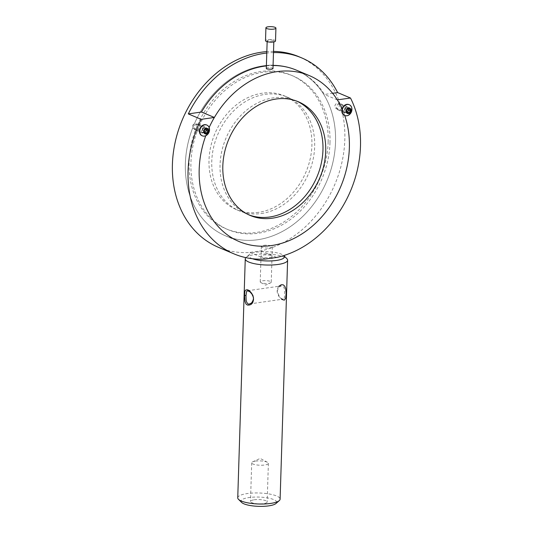 <?xml version="1.0" encoding="UTF-8"?>
<svg xmlns="http://www.w3.org/2000/svg" width="533" height="533" viewBox="0 0 533 533"><rect width="100%" height="100%" fill="white"/><g stroke="black" fill="none" stroke-linecap="round" stroke-linejoin="round"><path stroke-width="0.4" stroke-dasharray="2.67 2" d="M328.141 142.058A83.421 66.798 112.9 0 0 291.045 75.133A83.421 66.798 112.9 0 0 197.07 126.028A83.421 66.798 112.9 0 0 226.192 228.857A83.421 66.798 112.9 0 0 328.141 142.058M329.98 142.837A83.421 66.798 112.9 0 0 292.89 75.913A83.421 66.798 112.9 0 0 198.916 126.807A83.421 66.798 112.9 0 0 228.031 229.636A83.421 66.798 112.9 0 0 329.98 142.837M206.511 130.005A2.672 2.139 112.9 0 0 205.325 127.86A2.672 2.139 112.9 0 0 202.313 129.492A2.672 2.139 112.9 0 0 203.246 132.784A2.672 2.139 112.9 0 0 206.511 130.005M348.902 109.658A2.672 2.139 112.9 0 0 347.716 107.513A2.672 2.139 112.9 0 0 344.711 109.145A2.672 2.139 112.9 0 0 345.644 112.43A2.672 2.139 112.9 0 0 348.902 109.658M209.149 127.494A90.097 72.142 112.9 0 0 205.771 135.728A90.097 72.142 112.9 0 1 209.149 127.494M344.711 115.481A90.097 72.142 112.9 0 0 342.113 108.879A90.097 72.142 112.9 0 1 344.711 115.481M218.41 247.305A103.442 82.828 112.9 0 0 249.924 252.429L261.05 250.836A103.442 82.828 112.9 0 0 342.639 158.954A103.442 82.828 112.9 0 0 298.833 56.685M273.516 51.408A103.442 82.828 112.9 0 0 266.833 51.601M261.05 250.836L276.707 257.439M249.924 252.429L265.581 259.031M273.482 52.58A103.442 82.828 112.9 0 0 266.786 53.027M266.38 65.919A90.097 72.142 -67.1 0 1 273.069 65.539M296.401 70.149L295.482 69.763A90.097 72.142 112.9 0 0 193.992 124.729A90.097 72.142 112.9 0 0 225.439 235.786A90.097 72.142 112.9 0 0 257.725 239.73A90.097 72.142 112.9 0 0 333.052 161.652A90.097 72.142 112.9 0 0 295.482 69.763A90.097 72.142 112.9 0 0 193.992 124.729A90.097 72.142 112.9 0 0 225.439 235.786A90.097 72.142 112.9 0 0 335.543 142.044A90.097 72.142 112.9 0 0 295.482 69.763L296.401 70.149A90.097 72.142 -67.1 0 1 324.43 94.454L332.599 93.288M337.322 99.891L324.43 94.454M263.502 255.014A5.503 1.432 -178.2 0 1 269.165 255.114A5.503 1.432 -178.2 0 1 272.043 256.466A5.503 1.432 -178.2 0 1 266.493 257.725A5.503 1.432 -178.2 0 1 261.037 256.12A5.503 1.432 -178.2 0 1 263.502 255.014M339.328 105.614A2.672 2.139 112.9 0 0 338.142 103.475A2.672 2.139 112.9 0 0 335.13 105.101A2.672 2.139 112.9 0 0 336.063 108.392A2.672 2.139 112.9 0 0 339.328 105.614M196.93 125.961A2.672 2.139 112.9 0 0 195.744 123.823A2.672 2.139 112.9 0 0 192.739 125.448A2.672 2.139 112.9 0 0 193.672 128.739A2.672 2.139 112.9 0 0 196.93 125.961M263.802 245.347A5.503 1.432 -178.2 0 1 269.465 245.446A5.503 1.432 -178.2 0 1 272.343 246.806A5.503 1.432 -178.2 0 1 266.8 248.058A5.503 1.432 -178.2 0 1 261.337 246.459A5.503 1.432 -178.2 0 1 263.802 245.347M266.3 68.471C266.14 67.225 273.209 67.638 272.976 68.677M267.726 41.228A3.338 0.866 -178.2 0 1 267.173 40.728A3.338 0.866 -178.2 0 1 270.537 39.968A3.338 0.866 -178.2 0 1 273.842 40.934A3.338 0.866 -178.2 0 1 271.457 41.694A3.338 0.866 -178.2 0 1 267.726 41.228M258.592 212.354A61.735 49.429 -67.1 0 1 236.465 209.649A61.735 49.429 -67.1 0 1 214.919 133.556A61.735 49.429 -67.1 0 1 284.455 95.893A61.735 49.429 -67.1 0 1 310.199 158.854A61.735 49.429 -67.1 0 1 258.592 212.354M296.881 101.163A61.735 49.429 112.9 0 0 295.509 100.557A61.735 49.429 112.9 0 0 225.965 138.22A61.735 49.429 112.9 0 0 247.512 214.313A61.735 49.429 112.9 0 0 248.904 214.866M261.35 213.52A61.735 49.429 112.9 0 0 312.964 160.02A61.735 49.429 112.9 0 0 287.22 97.059A61.735 49.429 112.9 0 0 217.677 134.722A61.735 49.429 112.9 0 0 239.224 210.815A61.735 49.429 112.9 0 0 261.35 213.52M275.514 40.988A5.004 1.299 1.8 0 0 270.551 39.535A5.004 1.299 1.8 0 0 265.507 40.675M337.402 109.551A3.338 2.672 -67.1 0 1 337.049 105.421A3.338 2.672 -67.1 0 1 340.607 103.788A3.338 2.672 -67.1 0 1 341.773 107.906A3.338 2.672 -67.1 0 1 338.015 109.938A3.338 2.672 -67.1 0 1 337.402 109.551M344.771 112.656A3.338 2.672 -67.1 0 1 344.418 108.525A3.338 2.672 -67.1 0 1 347.976 106.9A3.338 2.672 -67.1 0 1 349.142 111.011A3.338 2.672 -67.1 0 1 345.384 113.049A3.338 2.672 -67.1 0 1 344.771 112.656M349.128 104.675A5.836 4.677 -67.1 0 1 350.987 111.79A5.836 4.677 -67.1 0 1 344.598 115.428M351.84 108.246A5.836 4.677 -67.1 0 1 349.042 114.875M348.229 108.665L348.056 108.039L346.104 107.866L347.942 108.639M348.056 108.039L349.901 108.812M346.104 107.866L344.724 109.798L345.304 111.91L346.97 112.057M345.304 111.91L347.143 112.69M344.724 109.798L346.57 110.578M195.005 129.899A3.338 2.672 -67.1 0 1 194.652 125.768A3.338 2.672 -67.1 0 1 198.216 124.136A3.338 2.672 -67.1 0 1 199.382 128.253A3.338 2.672 -67.1 0 1 195.618 130.285A3.338 2.672 -67.1 0 1 195.005 129.899M202.373 133.003A3.338 2.672 -67.1 0 1 202.02 128.873A3.338 2.672 -67.1 0 1 205.578 127.247A3.338 2.672 -67.1 0 1 206.744 131.358A3.338 2.672 -67.1 0 1 202.986 133.397A3.338 2.672 -67.1 0 1 202.373 133.003M206.737 125.022A5.836 4.677 -67.1 0 1 208.59 132.137A5.836 4.677 -67.1 0 1 202.2 135.775M209.442 128.593A5.836 4.677 -67.1 0 1 206.651 135.222M205.831 129.013L205.665 128.386L203.706 128.213L205.551 128.986M205.665 128.386L207.504 129.159M203.706 128.213L202.333 130.152L202.906 132.257L204.579 132.404M202.906 132.257L204.745 133.037M202.333 130.152L204.172 130.925M237.745 497.829A21.187 5.503 -178.2 0 1 247.232 493.558A21.187 5.503 -178.2 0 1 269.025 493.951A21.187 5.503 -178.2 0 1 280.105 499.161M245.833 257.632A21.187 5.503 -178.2 0 1 246.086 257.392A21.187 5.503 -178.2 0 1 254.741 254.581A21.187 5.503 -178.2 0 1 286.881 258.672M278.812 286.274L277.753 287.913L277.1 290.712L277.347 292.977L278.952 296.535L281.617 299.353M269.578 257.572A5.503 1.432 1.8 0 0 272.043 256.466A5.503 1.432 1.8 0 0 266.58 254.861A5.503 1.432 1.8 0 0 261.037 256.12A5.503 1.432 1.8 0 0 263.915 257.472A5.503 1.432 1.8 0 0 269.578 257.572M252.462 258.732A17.855 4.637 -178.2 0 1 249.391 254.507A17.855 4.637 -178.2 0 1 256.686 252.136A17.855 4.637 -178.2 0 1 283.756 255.574M241.602 502.419A17.855 4.637 -178.2 0 1 248.971 497.555A17.855 4.637 -178.2 0 1 269.385 498.282A17.855 4.637 -178.2 0 1 275.974 503.498M254.221 499.774A8.341 2.165 -178.2 0 1 262.802 499.927A8.341 2.165 -178.2 0 1 267.166 501.979A8.341 2.165 -178.2 0 1 258.758 503.878A8.341 2.165 -178.2 0 1 250.49 501.453A8.341 2.165 -178.2 0 1 254.221 499.774M277.3 291.151C279.119 286.014 277.373 288.2 281.224 285.928C283.296 286.448 284.309 287.3 284.242 288.493L284.695 292.011C284.169 299.06 285.122 297.254 283.11 299.14C281.244 298.593 279.998 297.774 279.365 296.681L277.1 290.712M255.434 461.125A8.341 2.165 -178.2 0 1 267.453 462.291A8.341 2.165 -178.2 0 1 268.379 463.33A8.341 2.165 -178.2 0 1 259.971 465.229A8.341 2.165 -178.2 0 1 251.703 462.804A8.341 2.165 -178.2 0 1 252.695 461.825A8.341 2.165 -178.2 0 1 255.434 461.125M268.765 283.343A5.503 1.432 1.8 0 0 270.577 282.876A5.503 1.432 1.8 0 0 271.23 282.23A5.503 1.432 1.8 0 0 265.774 280.631A5.503 1.432 1.8 0 0 260.224 281.884A5.503 1.432 1.8 0 0 260.837 282.57A5.503 1.432 1.8 0 0 268.765 283.343M292.89 75.913L291.045 75.133M228.031 229.636L226.192 228.857M225.439 235.786L239.25 241.609L225.439 235.786M336.063 108.392L345.644 112.43M338.142 103.475L347.716 107.513M193.672 128.739L203.246 132.784M195.744 123.823L205.325 127.86M261.337 246.459L260.224 281.884M272.343 246.806L271.23 282.23M273.815 41.907L273.842 40.934M267.146 41.694L267.173 40.728M247.512 214.313L250.277 215.479M295.509 100.557L298.273 101.723M287.22 97.059L284.455 95.893M239.224 210.815L236.465 209.649M338.015 109.938L345.384 113.049M340.607 103.788L347.976 106.9M195.618 130.285L202.986 133.397M198.216 124.136L205.578 127.247M249.391 254.507L246.086 257.392M249.437 303.957L283.11 299.14M247.545 290.738L281.224 285.928M267.453 462.291L260.184 458.42L252.695 461.825M251.703 462.804L250.49 501.453M268.379 463.33L267.166 501.979M260.837 282.57L265.634 285.128L270.577 282.876"/><path stroke-width="0.8" d="M266.786 53.027A103.442 82.828 112.9 0 0 188.296 113.909L201.188 119.345L214.366 117.46A90.097 72.142 112.9 0 0 209.149 127.494A90.097 72.142 112.9 0 1 309.293 75.586A90.097 72.142 112.9 0 1 342.113 108.879A90.097 72.142 112.9 0 0 337.322 99.891L350.501 98.012A103.442 82.828 112.9 0 1 276.707 257.439L265.581 259.031A103.442 82.828 112.9 0 1 234.06 253.908L218.41 247.305A103.442 82.828 112.9 0 1 175.963 138.853A103.442 82.828 112.9 0 1 266.833 51.601M205.771 135.728A90.097 72.142 112.9 0 0 239.25 241.609A90.097 72.142 112.9 0 0 349.355 147.868A90.097 72.142 112.9 0 0 344.711 115.481A90.097 72.142 112.9 0 1 271.544 245.56A90.097 72.142 112.9 0 1 239.25 241.609A90.097 72.142 112.9 0 1 205.771 135.728M201.188 119.345A103.442 82.828 112.9 0 0 234.06 253.908M332.599 93.288L337.609 92.569A103.442 82.828 112.9 0 0 301.591 57.85L298.833 56.685A103.442 82.828 112.9 0 0 273.516 51.408M301.591 57.85A103.442 82.828 112.9 0 0 273.482 52.58M337.609 92.569L350.501 98.012M188.296 113.909L201.474 112.023L214.366 117.46M201.474 112.023A90.097 72.142 -67.1 0 1 266.38 65.919M273.069 65.539A90.097 72.142 -67.1 0 1 296.401 70.149L309.293 75.586M273.815 41.907L272.976 68.677L271.484 69.31L266.86 68.99L266.3 68.471L267.146 41.694M272.403 218.184A61.735 49.429 112.9 0 0 324.011 164.684A61.735 49.429 112.9 0 0 298.273 101.723A61.735 49.429 112.9 0 0 228.73 139.386A61.735 49.429 112.9 0 0 250.277 215.479A61.735 49.429 112.9 0 0 272.403 218.184M248.904 214.866A61.735 49.429 112.9 0 0 269.638 217.018A61.735 49.429 112.9 0 0 321.046 164.424A61.735 49.429 112.9 0 0 296.881 101.163M265.914 27.789L265.507 40.675A5.004 1.299 1.8 0 0 266.34 41.427A5.004 1.299 1.8 0 0 271.93 42.12A5.004 1.299 1.8 0 0 275.514 40.988L275.921 28.109A5.004 1.299 1.8 0 0 270.957 26.65A5.004 1.299 1.8 0 0 265.914 27.789A5.004 1.299 1.8 0 0 266.747 28.549A5.004 1.299 1.8 0 0 272.336 29.242A5.004 1.299 1.8 0 0 275.921 28.109M344.598 115.428A5.836 4.677 -67.1 0 1 344.411 115.355A5.836 4.677 -67.1 0 1 343.339 114.668A5.836 4.677 -67.1 0 1 342.719 107.446A5.836 4.677 -67.1 0 1 348.948 104.595A5.836 4.677 -67.1 0 1 349.128 104.675M346.843 113.109A2.932 2.345 112.9 0 0 350.901 110.957A2.932 2.345 112.9 0 0 347.822 108.179A2.932 2.345 112.9 0 0 346.843 113.109M343.705 114.822A5.836 4.677 -67.1 0 1 343.085 107.599A5.836 4.677 -67.1 0 1 349.315 104.748A5.836 4.677 -67.1 0 1 351.84 108.246A6.776 6.776 0 0 1 349.048 114.875A5.836 4.677 -67.1 0 1 344.778 115.508A5.836 4.677 -67.1 0 1 343.705 114.822M347.942 108.639L346.57 110.578L347.143 112.69L349.095 112.856L350.474 110.924L349.901 108.812L347.942 108.639M346.97 112.057L348.635 110.144L348.229 108.665M348.635 110.144L350.474 110.924M347.256 112.083L349.095 112.856M202.2 135.775A5.836 4.677 -67.1 0 1 202.014 135.702A5.836 4.677 -67.1 0 1 200.941 135.016A5.836 4.677 -67.1 0 1 200.321 127.793A5.836 4.677 -67.1 0 1 206.557 124.942A5.836 4.677 -67.1 0 1 206.737 125.022M204.445 133.457A2.932 2.345 112.9 0 0 208.503 131.311A2.932 2.345 112.9 0 0 205.425 128.533A2.932 2.345 112.9 0 0 204.445 133.457M201.307 135.175A5.836 4.677 -67.1 0 1 200.694 127.947A5.836 4.677 -67.1 0 1 206.924 125.095A5.836 4.677 -67.1 0 1 209.442 128.593A6.776 6.776 0 0 1 206.651 135.222A5.836 4.677 -67.1 0 1 202.38 135.855A5.836 4.677 -67.1 0 1 201.307 135.175M205.551 128.986L204.172 130.925L204.745 133.037L206.704 133.21L208.083 131.271L207.504 129.159L205.551 128.986M204.579 132.404L206.238 130.492L205.831 129.013M206.238 130.492L208.083 131.271M204.859 132.431L206.704 133.21M252.462 258.732A17.855 4.637 -178.2 0 0 274.508 260.677A17.855 4.637 -178.2 0 0 283.763 255.587A17.855 4.637 -178.2 0 1 283.763 255.587L286.881 258.672A21.187 5.503 -178.2 0 1 287.613 260.177L280.105 499.161A21.187 5.503 -178.2 0 1 279.279 500.614A21.187 5.503 -178.2 0 1 258.752 503.998A21.187 5.503 -178.2 0 1 238.484 499.334A21.187 5.503 -178.2 0 1 237.745 497.829L245.26 258.845A21.187 5.503 -178.2 0 1 245.833 257.632M287.613 260.177A21.187 5.503 -178.2 0 1 266.267 265.014A21.187 5.503 -178.2 0 1 245.26 258.845M244.52 295.362C245.073 292.757 243.874 289.292 247.905 289.872C249.657 291.098 248.525 289.552 251.703 293.357C252.935 295.988 252.869 294.003 253.548 299.173C253.228 301.745 252.409 305.502 247.425 305.056C245.986 303.79 246.506 305.422 244.973 301.385L244.52 295.362L245.98 295.628L246.179 300.359C245.926 300.339 247.512 305.136 249.431 303.957L251.21 303.137C251.256 303.63 254.647 299 253.042 296.535L251.969 294.169L249.957 291.817L247.532 290.745L246.619 291.438L245.98 295.628M281.617 299.353L284.302 300.179L285.668 298.353L286.141 293.003L285.675 288.5L284.742 286.181L283.223 284.829L281.271 284.715L278.812 286.274M279.279 500.614L275.974 503.498A17.855 4.637 -178.2 0 1 258.678 506.35A17.855 4.637 -178.2 0 1 241.602 502.419L238.484 499.334M349.315 104.748L348.948 104.595M344.778 115.508L344.411 115.355M206.924 125.095L206.557 124.942M202.38 135.855L202.014 135.702"/></g></svg>
